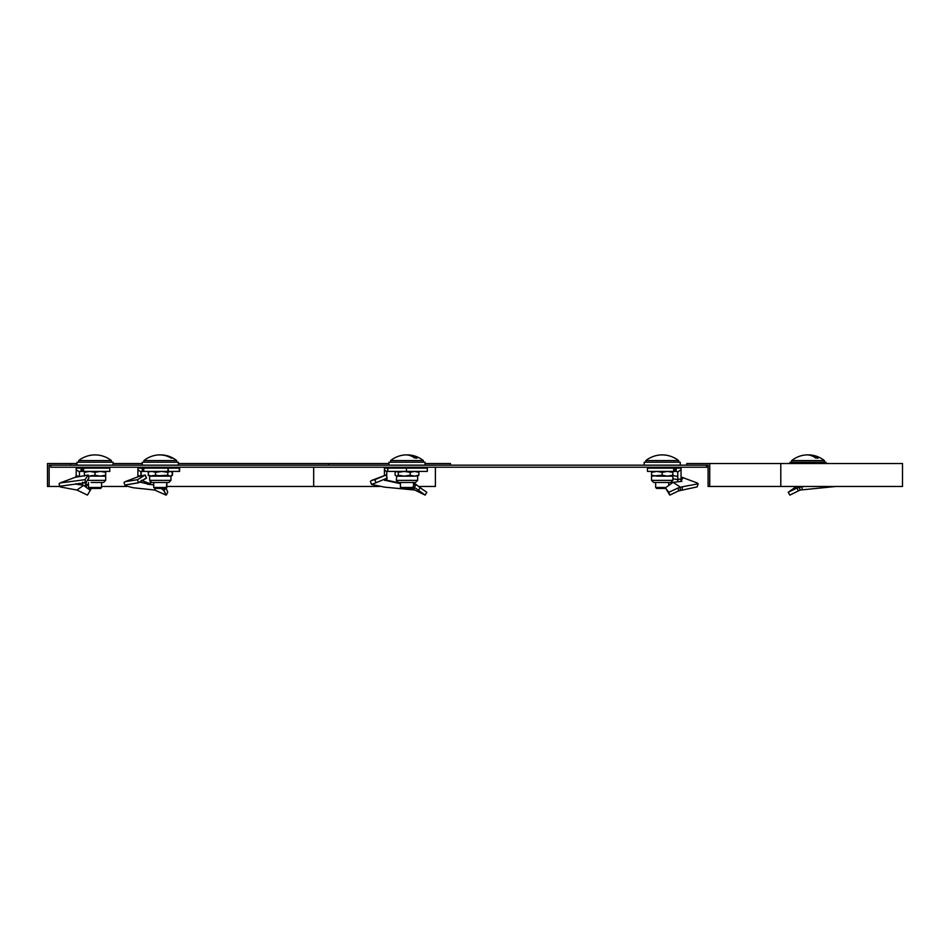 <?xml version="1.0" encoding="UTF-8"?>
<svg xmlns="http://www.w3.org/2000/svg" width="950" height="950" viewBox="0 0 950 950"><rect width="100%" height="100%" fill="white"/><g stroke="black" fill="none" stroke-linecap="round" stroke-linejoin="round"><path stroke-width="1.43" d="M708.094 467.222L50.777 467.222L50.777 465.168L708.094 465.168L708.094 486.483L902.5 486.483L902.5 463.529L686.791 463.529L686.791 465.168L708.094 465.168M706.456 467.222L706.456 465.168M450.454 465.168L450.454 463.529L425.018 463.529M178.327 463.529L388.954 463.529M166.856 486.483L379.311 486.483M418.629 486.483L435.385 486.483L435.385 467.222M70.454 463.529L47.5 463.529L47.5 486.483L49.139 486.483L49.139 465.168L70.454 465.168L70.454 463.529L77.009 463.529M113.074 463.529L142.262 463.529M49.139 486.483L59.981 486.483M101.591 486.483L126.528 486.483M709.733 486.483L709.733 463.529M178.327 465.168L178.327 462.223L142.262 462.223L142.262 465.168M166.357 487.457L166.856 482.481L166.856 487.457L153.734 487.457L166.357 487.457M165.87 488.442L154.719 488.442L153.734 487.457L153.734 482.481L153.734 487.457L154.719 488.442L165.87 488.442L166.856 487.457L165.87 488.442M176.688 460.596L143.901 460.596L143.901 462.223L143.901 460.596L176.688 460.596L176.688 462.223L176.688 460.596A26.232 26.232 0 0 0 164.576 455.192A26.172 24.189 90 0 1 172.556 458.126L171.297 458.126L172.556 458.126A26.172 24.189 90 0 0 164.576 455.192A26.172 24.189 90 0 0 160.301 454.907A26.172 24.189 90 0 1 164.576 455.192A26.232 26.232 0 0 1 176.688 460.596M171.297 458.126A26.172 24.189 -90 0 0 156.014 455.192A26.232 26.232 0 0 0 143.901 460.596A26.232 26.232 0 0 1 156.014 455.192A26.172 24.189 -90 0 1 171.297 458.126L172.021 458.126L171.297 458.126M166.309 495.104L167.734 492.266L166.036 487.837L164.077 490.402L166.072 494.997M138.653 482.6L146.573 478.064L145.291 475.154M141.206 475.819L141.206 471.402L142.322 471.402L140.909 471.402L140.921 475.831L137.881 475.831L137.881 468.124L142.322 468.124L142.322 471.402L143.759 471.402L143.759 468.124L142.951 468.124L142.951 471.402M168.281 468.124L168.281 471.402L179.574 471.402L179.574 468.124L168.281 468.124M150.563 482.113L150.421 483.871L141.265 480.261M147.689 484.203L150.421 483.871M125.4 485.676L126.409 484.821L138.688 482.754M151.751 482.481L168.839 482.481L170.953 480.367L168.839 482.481L151.751 482.481L149.637 480.367L149.637 476.152L148.758 475.641L149.637 476.152L149.637 480.367L170.953 480.367L170.953 476.152L161.69 476.152L170.145 476.152L167.782 475.202L167.782 472.352L170.145 471.402L167.782 472.352L161.69 471.402L167.782 472.352L167.782 475.202L161.69 476.152L155.586 475.202L161.69 476.152L151.846 476.152L155.586 475.202L155.586 472.352L161.69 471.402L155.586 472.352L151.846 471.402L155.586 472.352L155.586 475.202L149.637 476.152L151.846 476.152L148.093 475.202L151.846 476.152L167.782 475.202L170.145 476.152L172.496 475.202L171.831 475.641L172.496 472.352L172.496 475.202L170.145 476.152L171.819 475.653L170.953 476.152L170.953 480.367L149.637 480.367L151.751 482.481L154.161 482.481M148.758 475.641L148.093 472.352L148.758 475.641M148.758 471.901L151.846 471.402L148.758 471.901M170.145 471.402L172.496 472.352L170.145 471.402M88.481 487.457L101.591 487.457L100.605 488.442L89.466 488.442L88.481 487.457L88.481 482.481M101.591 487.457L101.591 482.481M107.73 458.126L107.73 458.126A26.232 26.232 0 0 1 111.423 460.596L111.423 462.223M82.341 458.126L82.341 458.126A26.232 26.232 0 0 0 78.648 460.596L78.648 462.223M111.423 460.596L78.648 460.596M107.623 458.126A26.172 26.172 0 0 0 82.448 458.126M84.384 471.402L84.384 472.352L89.704 471.402L95.036 472.352L95.036 475.202L88.469 476.152M102.766 482.481L91.176 482.481M84.384 476.152L84.384 472.352M95.036 475.202L100.367 476.152L88.457 476.093M85.168 475.451L84.384 475.202M105.688 476.152L100.367 476.152L105.688 475.202L105.688 480.367L87.269 480.367M95.036 472.352L100.367 471.402L105.688 472.352L105.688 475.202M105.688 472.352L105.688 471.402M86.022 487.219L84.966 486.376L85.88 483.692L87.305 484.654L86.022 487.219L90.25 490.402L87.436 495.104L76.926 490.034L60.135 486.911L61.144 486.044L85.571 482.754L85.001 479.679L88.196 475.012L88.92 478.064L85.571 482.754M84.966 486.376L83.636 485.319L76.926 490.034M90.25 490.402L91.817 487.837M79.468 476.389L76.19 475.831L75.394 477.316L88.196 475.012M76.19 475.831L76.19 468.124L81.106 468.124L81.106 471.402L79.468 471.402L79.468 475.831M81.106 468.124L82.068 468.124L82.068 471.402L81.106 471.402M83.564 471.402L109.784 471.402L109.784 468.124L83.564 468.124L83.564 471.402L82.068 471.402M83.564 468.124L82.068 468.124M82.543 482.208L82.424 485.094L76.166 484.203L79.468 483.336M82.424 485.094L83.636 485.319M85.916 483.621L84.146 482.339M87.305 484.654L88.481 485.497M60.135 486.911L59.019 483.811L59.993 482.98L85.001 479.679M76.819 483.954L75.905 483.704M59.993 482.98L76.19 476.947M82.329 467.222L82.329 467.305A0.819 0.819 0 0 0 83.149 468.124M107.742 467.222L107.742 467.305A0.819 0.819 0 0 1 106.923 468.124M113.074 465.168L113.074 462.223L77.009 462.223L77.009 465.168M673.681 468.124L673.681 471.402L647.449 471.402L647.449 468.124L676.139 468.124L676.139 471.402L677.778 471.924L681.055 469.716L681.055 480.807L681.91 481.306L673.087 482.339L665.416 487.837L668.788 492.266L678.015 488.027L678.656 490.865L697.098 486.911L698.214 483.811L697.241 482.98L681.055 476.947M665.416 487.837L669.809 495.104L678.656 490.865M671.401 482.374L672.41 482.814M677.778 476.389L672.861 475.57M677.742 479.643L672.861 478.764M675.177 468.124L675.177 471.402L673.681 471.402M675.177 471.402L676.139 471.402M676.139 468.124L681.055 468.124L681.055 469.716M677.778 471.924L677.778 481.626M681.055 480.807L681.055 479.216L677.778 479.216M668.788 492.266L669.809 495.104M678.015 488.027L682.432 486.768L682.029 489.832M682.432 486.768L698.214 483.811M681.055 480.688L683.228 477.624M673.087 482.339L680.188 487.006M651.546 471.402L651.546 472.352L656.877 471.402L662.197 472.352L662.197 475.202L651.546 476.152L651.546 475.202L656.877 476.152L672.861 476.152L672.861 480.367L651.546 480.367L653.659 482.481L658.338 482.481M669.928 482.481L653.659 482.481M662.197 475.202L667.529 476.152L672.861 475.202L672.861 476.152M662.197 472.352L667.529 471.402L672.861 472.352L672.861 475.202M672.861 472.352L672.861 471.402M651.546 472.352L651.546 475.202M665.796 488.442L656.628 488.442L655.643 487.457L665.962 487.457M668.764 485.497L668.764 482.481M655.643 487.457L655.643 482.481M674.904 458.126L674.904 458.126A26.232 26.232 0 0 1 678.597 460.596L645.81 460.596L645.81 462.223M678.597 460.596L678.597 462.223M649.503 458.126L649.61 458.126A26.172 26.172 0 0 1 674.797 458.126A26.172 26.172 0 0 0 649.61 458.126L649.503 458.126A26.232 26.232 0 0 0 645.81 460.596M674.904 467.222L674.904 467.305A0.819 0.819 0 0 1 674.084 468.124M649.503 467.222L649.503 467.305A0.819 0.819 0 0 0 650.322 468.124M644.171 465.168L644.171 462.223L680.236 462.223L680.236 465.168M161.072 488.442L163.792 490.402L166.024 495.104L154.719 490.034L133.214 487.754L125.115 485.676L126.112 484.821L138.403 482.754L137.501 479.679L145.243 475.012L146.276 478.064L138.403 482.754M155.384 488.442L154.719 490.034M125.115 485.676L123.987 482.576L124.961 481.745L138.51 476.579L145.243 475.012M142.322 468.124L142.951 468.124M167.996 468.124L167.996 471.402L179.277 471.402L179.277 468.124L143.759 468.124M167.996 471.402L143.759 471.402M150.278 481.887L150.136 483.871L142.072 480.736M153.734 484.88L147.404 484.203L150.136 483.871M165.751 487.837L163.792 490.402M124.961 481.745L137.501 479.679M147.879 483.954L139.757 482.113M161.298 482.481L153.52 482.481M413.547 487.457L412.561 488.442L401.411 488.442L400.437 487.457L413.547 487.457L413.547 482.481M423.379 462.223L423.379 460.596L390.593 460.596L390.593 462.223M415.969 458.126L417.05 458.126A26.172 18.513 90 0 0 409.308 454.943A26.172 18.513 90 0 0 406.992 454.943M414.734 458.126A26.172 18.513 -90 0 0 404.664 454.943A26.232 26.232 0 0 0 390.593 460.596M398.287 472.352L404.225 471.402L410.174 472.352L410.174 475.202L404.225 476.152L396.696 476.152L398.287 475.202L398.287 472.352L396.696 471.402L395.105 472.352L395.105 475.202L396.696 476.152L396.328 480.367L398.442 482.481L404.985 482.481M414.711 482.481L398.442 482.481M395.105 475.202L396.696 476.152M395.105 472.352L396.696 471.402M410.174 475.202L414.521 476.152L404.225 476.152L398.287 475.202M418.024 475.938L414.521 476.152L418.867 475.202L417.276 476.152M410.174 472.352L414.521 471.402L418.867 472.352L418.867 475.202M418.867 472.352L417.276 471.402M414.247 487.219L413.143 486.376L414.889 483.621L416.29 484.654L414.247 487.219L425.173 495.104L414.794 490.034L384.536 487.136L371.557 484.452L375.998 482.754L374.894 479.679L386.021 475.012L387.208 478.064L375.998 482.754M413.274 487.73L414.794 490.034M371.557 484.452L370.441 481.353L371.414 480.522L386.021 475.012M384.892 479.026L384.524 480.379L386.864 480.261L386.769 478.242M386.341 475.831L386.757 476.888M384.429 475.558L384.429 468.124L387.707 468.124L387.707 471.402L386.745 471.402L387.909 471.402L387.707 468.124M386.745 475.831L386.745 471.402M406.457 468.124L406.457 471.402L427.322 471.402L427.322 468.124L387.909 468.124M406.457 471.402L387.909 471.402M414.889 483.621L413.108 482.339M416.29 484.654L420.268 487.837L418.238 490.402M420.268 487.837L426.799 492.266L425.173 495.104M371.414 480.522L374.894 479.679M400.437 483.681L384.881 480.237M400.437 483.122L386.864 480.261M425.018 465.168L425.018 462.223L388.954 462.223L388.954 465.168M796.528 486.364L788.227 492.266L796.908 488.027L798.428 490.865L800.232 490.034L835.715 486.483M798.428 490.865L789.854 495.104L788.227 492.266M796.908 488.027L801.788 486.768L802.263 489.832M801.788 486.768L805.018 486.483M808.034 454.943A26.172 18.513 90 0 1 810.35 454.943A26.232 26.232 0 0 1 824.422 460.596L791.647 460.596L791.647 462.223M817.012 458.126L818.092 458.126A26.172 18.513 90 0 0 810.35 454.943M815.777 458.126A26.172 18.513 -90 0 0 805.719 454.943A26.232 26.232 0 0 0 791.647 460.596M826.061 463.529L826.061 462.223L790.008 462.223L790.008 463.529M328.747 465.168L328.747 463.529M313.678 486.483L313.678 467.222M780.793 486.483L780.793 463.529M172.995 467.222L147.594 467.305L148.414 468.124M76.19 469.716L79.468 471.924M107.742 467.305L82.329 467.305M680.153 487.017L680.283 490.058M674.904 467.305L649.503 467.305M137.881 469.716L140.921 471.924M417.644 476.152L417.644 480.367L396.328 480.367M384.429 469.716L386.745 471.924M419.686 467.222L394.286 467.305L395.105 468.124M799.152 487.017L800.185 490.058M172.995 467.305L172.176 468.124M170.953 471.402L171.819 471.901L170.953 471.402M85.844 482.374L86.486 482.481M105.688 480.367L103.586 482.481M672.861 480.367L670.748 482.481M651.546 476.152L651.546 480.367M423.379 460.596A26.232 26.232 0 0 0 409.308 454.943M400.437 487.457L400.437 482.481M417.644 480.367L415.53 482.481M418.487 486.364L422.881 489.594M419.686 467.305L418.867 468.124M824.422 460.596L824.422 462.223"/></g></svg>
